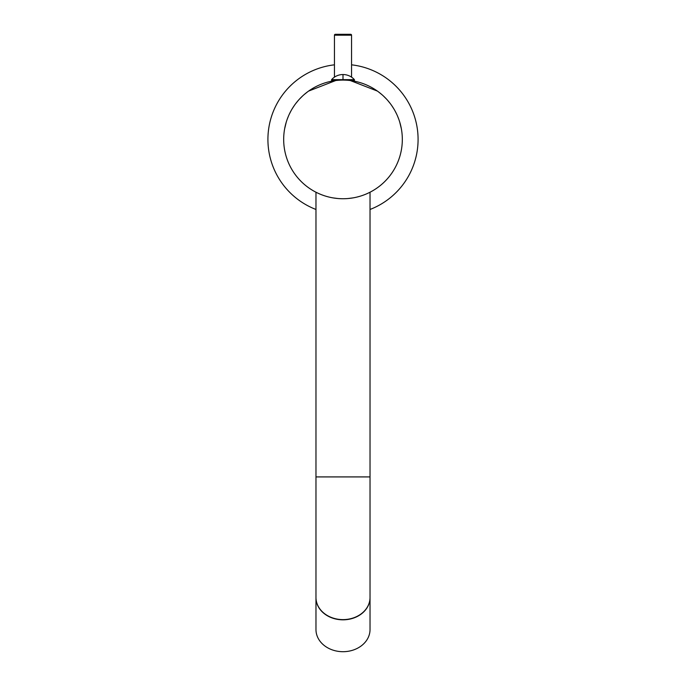 <?xml version="1.0" encoding="UTF-8"?>
<svg xmlns="http://www.w3.org/2000/svg" width="686" height="686" viewBox="0 0 686 686"><rect width="100%" height="100%" fill="white"/><g stroke="black" fill="none" stroke-linecap="round" stroke-linejoin="round"><path stroke-width="1.03" d="M402.322 139.387L402.322 139.421A59.322 59.322 0 0 1 343 198.734A59.322 59.322 0 0 1 283.678 139.412A59.322 59.322 0 0 0 343 198.743A59.322 59.322 0 0 0 402.322 139.421A59.322 59.322 0 0 0 343 80.091A59.322 59.322 0 0 0 283.678 139.412L283.678 139.387M284.63 128.839L286.234 122.202M287.323 118.952L288.429 116.166M289.509 113.773L291.053 110.772M292.382 108.491L294.32 105.515M295.786 103.509L298.161 100.576M299.679 98.895L302.56 96.014M303.992 94.719L307.491 91.898M308.606 91.084L335.703 80.545L331.587 80.545L331.587 79.645L343 79.645L343 74.534A15.306 15.306 0 0 0 331.587 79.645M343 79.645L354.413 79.645L354.413 80.545L350.297 80.545L377.394 91.084M378.509 91.898L382.008 94.719M383.44 96.014L386.321 98.895M387.839 100.576L390.223 103.509M391.68 105.515L393.618 108.491M394.947 110.772L396.491 113.773M397.571 116.166L398.677 118.952M399.767 122.202L401.37 128.839M348.111 198.52L353.119 197.868L348.111 198.52M362.139 195.57L362.731 195.364L362.139 195.57M365.612 194.258L368.022 193.203L365.612 194.258M368.802 192.835L369.557 192.466M369.591 192.449L370.028 192.226L370.028 476.916L315.972 476.916L315.972 192.226L316.409 192.449L315.972 192.226M337.889 198.52L332.882 197.868L337.889 198.52M323.861 195.57L323.269 195.364L323.861 195.57M320.388 194.258L317.978 193.203L320.388 194.258M317.901 193.169L316.443 192.466L317.901 193.169M370.028 597.575A27.028 22.141 180 0 1 370.028 597.686A27.028 22.141 180 0 1 343 619.827A27.028 22.141 180 0 1 315.972 597.686A27.028 22.141 180 0 1 315.972 597.575M343 619.827A27.028 22.141 0 0 0 370.028 597.686L370.028 629.559A27.028 22.141 180 0 1 343 651.7A27.028 22.141 0 0 1 315.972 629.559L315.972 597.686A27.028 22.141 0 0 0 343 619.827M351.558 64.827A75.083 75.083 0 0 1 370.028 209.47M315.972 209.47A75.083 75.083 0 0 1 334.442 64.827M334.442 77.158L334.442 35.2A0.9 0.9 0 0 1 335.343 34.3L350.657 34.3A0.9 0.9 0 0 1 351.558 35.2L351.558 77.158M370.028 476.916L370.028 597.463A27.028 22.141 180 0 1 343 619.612A27.028 22.141 180 0 1 315.972 597.463L315.972 476.916M334.442 35.2L351.558 35.2M354.413 79.645A15.306 15.306 0 0 0 343 74.534"/></g></svg>
